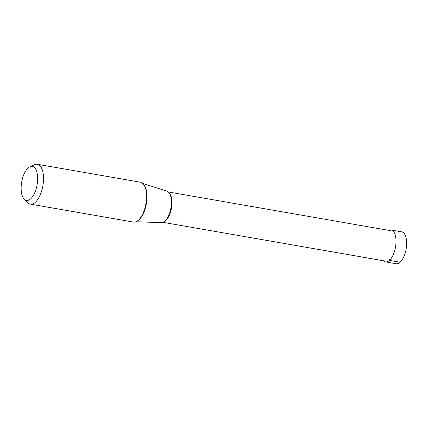 <?xml version="1.0" encoding="UTF-8"?>
<svg xmlns="http://www.w3.org/2000/svg" width="428" height="428" viewBox="0 0 428 428"><rect width="100%" height="100%" fill="white"/><g stroke="black" fill="none" stroke-linecap="round" stroke-linejoin="round"><path stroke-width="0.64" d="M391.053 229.991L401.689 231.848A16.189 7.324 99.9 0 1 406.6 244.891A16.189 7.324 99.9 0 1 400.1 262.241A16.189 7.324 99.9 0 1 396.135 263.739L385.494 261.888A16.189 7.324 -80.1 0 0 389.464 260.39A16.189 7.324 -80.1 0 0 395.964 243.04A16.189 7.324 -80.1 0 0 391.053 229.991A16.189 7.324 -80.1 0 0 388.731 230.366M383.435 260.748A16.189 7.324 -80.1 0 0 385.494 261.888M37.343 164.261L140.363 182.21A20.234 9.154 99.9 0 1 146.499 198.517A20.234 9.154 99.9 0 1 138.378 220.206A20.234 9.154 99.9 0 1 133.418 222.079L30.399 204.129A20.234 9.154 -80.1 0 0 35.353 202.257A20.234 9.154 -80.1 0 0 43.479 180.568A20.234 9.154 -80.1 0 0 37.343 164.261A20.234 9.154 -80.1 0 0 34.55 164.673L29.971 166.733A17.291 7.822 -80.1 0 0 28.12 167.979A17.291 7.822 -80.1 0 0 21.4 183.987A17.291 7.822 -80.1 0 0 24.294 199.309A17.291 7.822 -80.1 0 0 30.661 198.849A17.291 7.822 -80.1 0 0 37.643 177.861A17.291 7.822 -80.1 0 0 29.971 166.733M24.294 199.309L27.906 202.792A20.234 9.154 -80.1 0 0 30.399 204.129M142.722 183.419L166.952 191.172A16.002 7.239 99.9 0 1 171.334 204.445A16.002 7.239 99.9 0 1 164.941 221.11A16.002 7.239 99.9 0 1 161.468 222.635L136.045 221.736M400.1 262.241L389.464 260.39L389.405 259.705M137.313 221.041A19.656 8.892 -80.1 0 0 139.036 219.815A19.656 8.892 -80.1 0 0 146.627 202.011A19.656 8.892 -80.1 0 0 143.68 184.5M163.849 221.929A15.424 6.976 -80.1 0 0 165.706 220.736A15.424 6.976 -80.1 0 0 171.724 206.243A15.424 6.976 -80.1 0 0 168.953 192.637M385.639 261.134L163.02 222.351M390.93 230.746L168.311 191.963"/></g></svg>
